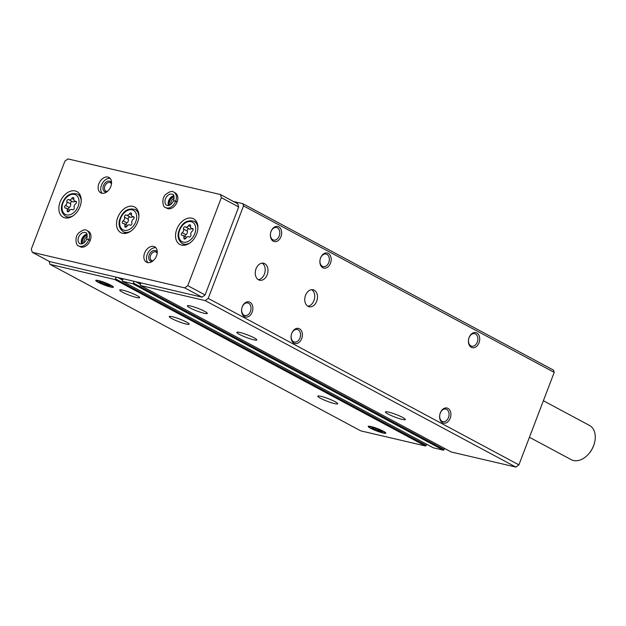 <?xml version="1.0" encoding="UTF-8"?>
<svg xmlns="http://www.w3.org/2000/svg" width="626" height="626" viewBox="0 0 626 626"><rect width="100%" height="100%" fill="white"/><g stroke="black" fill="none" stroke-linecap="round" stroke-linejoin="round"><path stroke-width="0.94" d="M388.089 414.044A10.665 1.409 20.9 0 1 385.413 411.947A10.665 1.409 20.9 0 1 395.882 414.435A10.665 1.409 20.9 0 1 405.343 419.553A10.665 1.409 20.9 0 1 398.801 418.442A10.665 1.409 20.9 0 1 388.089 414.044M239.547 334.456A10.665 1.409 20.9 0 1 236.878 332.351A10.665 1.409 20.9 0 1 247.34 334.84A10.665 1.409 20.9 0 1 256.801 339.965A10.665 1.409 20.9 0 1 250.267 338.854A10.665 1.409 20.9 0 1 239.547 334.456M190.038 307.929A10.665 1.409 20.9 0 1 187.362 305.824A10.665 1.409 20.9 0 1 197.832 308.313A10.665 1.409 20.9 0 1 207.292 313.43A10.665 1.409 20.9 0 1 200.75 312.319A10.665 1.409 20.9 0 1 190.038 307.929M451.064 451.902A0.775 0.532 -61.8 0 0 451.236 451.995L515.879 467.09L205.187 300.605L208.208 298.383L243.522 205.899L242.849 203.685L233.412 201.486M140.967 282.913L140.294 284.673A0.775 0.532 -61.8 0 0 140.545 285.519L205.187 300.605M433.169 447.723A0.775 0.532 -61.8 0 0 433.341 447.817L443.286 450.141A0.775 0.532 -61.8 0 0 444.092 449.546L444.523 448.412M123.064 278.734L122.391 280.495A0.775 0.532 -61.8 0 0 122.649 281.34L132.595 283.664A0.775 0.532 -61.8 0 0 133.401 283.069L134.074 281.301M320.465 398.261A10.665 1.409 20.9 0 1 317.789 396.156A10.665 1.409 20.9 0 1 328.259 398.645A10.665 1.409 20.9 0 1 337.719 403.77A10.665 1.409 20.9 0 1 331.177 402.659A10.665 1.409 20.9 0 1 320.465 398.261M171.923 318.665A10.665 1.409 20.9 0 1 169.255 316.568A10.665 1.409 20.9 0 1 179.717 319.057A10.665 1.409 20.9 0 1 189.185 324.174A10.665 1.409 20.9 0 1 182.643 323.063A10.665 1.409 20.9 0 1 171.923 318.665M122.414 292.139A10.665 1.409 20.9 0 1 119.738 290.034A10.665 1.409 20.9 0 1 130.208 292.53A10.665 1.409 20.9 0 1 139.668 297.647A10.665 1.409 20.9 0 1 133.127 296.536A10.665 1.409 20.9 0 1 122.414 292.139M383.464 431.267A9.429 1.244 -159.1 0 0 374.309 427.488A9.429 1.244 -159.1 0 0 368.26 426.322A9.429 1.244 -159.1 0 0 376.57 430.931A9.429 1.244 -159.1 0 0 385.835 433.028A9.429 1.244 -159.1 0 0 383.464 431.267M111.021 285.284A9.429 1.244 -159.1 0 0 101.866 281.504A9.429 1.244 -159.1 0 0 95.817 280.338A9.429 1.244 -159.1 0 0 104.127 284.947A9.429 1.244 -159.1 0 0 113.392 287.044A9.429 1.244 -159.1 0 0 111.021 285.284M49.125 261.332L50.057 264.391L360.748 430.868L425.383 445.962A0.775 0.532 -61.8 0 0 426.189 445.368L426.619 444.233M50.057 264.391L114.691 279.486A0.775 0.532 -61.8 0 0 115.497 278.891L116.17 277.122M316.701 301.247A8.725 6.213 -76.9 0 1 309.15 306.763A8.725 6.213 -76.9 0 1 305.081 296.849A8.725 6.213 -76.9 0 1 313.117 289.768A8.725 6.213 -76.9 0 1 316.701 301.247M267.192 274.72A8.725 6.213 -76.9 0 1 259.641 280.229A8.725 6.213 -76.9 0 1 255.572 270.322A8.725 6.213 -76.9 0 1 263.609 263.233A8.725 6.213 -76.9 0 1 267.192 274.72M450.219 418.215A7.755 5.524 -76.9 0 1 440.422 420.461A7.755 5.524 -76.9 0 1 445.172 408.019A7.755 5.524 -76.9 0 1 450.219 418.215M479.023 342.798A7.755 5.524 -76.9 0 1 469.218 345.036A7.755 5.524 -76.9 0 1 473.976 332.594A7.755 5.524 -76.9 0 1 479.023 342.798M301.685 338.627A7.755 5.524 -76.9 0 1 291.88 340.865A7.755 5.524 -76.9 0 1 296.63 328.423A7.755 5.524 -76.9 0 1 301.685 338.627M330.489 263.202A7.755 5.524 -76.9 0 1 320.684 265.447A7.755 5.524 -76.9 0 1 325.434 253.006A7.755 5.524 -76.9 0 1 330.489 263.202M252.176 312.092A7.755 5.524 -76.9 0 1 242.372 314.338A7.755 5.524 -76.9 0 1 247.121 301.896A7.755 5.524 -76.9 0 1 252.176 312.092M280.972 236.675A7.755 5.524 -76.9 0 1 271.168 238.913A7.755 5.524 -76.9 0 1 275.925 226.471A7.755 5.524 -76.9 0 1 280.972 236.675M515.879 467.09L518.899 464.86L208.208 298.383M518.899 464.86L554.213 372.376L243.522 205.899M554.213 372.376L553.54 370.162L242.849 203.685M279.235 236.018A6.448 4.585 -76.9 0 1 273.664 240.087A6.448 4.585 -76.9 0 1 270.659 232.77A6.448 4.585 -76.9 0 1 276.59 227.535A6.448 4.585 -76.9 0 1 279.235 236.018M250.439 311.435A6.448 4.585 -76.9 0 1 244.86 315.512A6.448 4.585 -76.9 0 1 241.855 308.188A6.448 4.585 -76.9 0 1 247.786 302.961A6.448 4.585 -76.9 0 1 250.439 311.435M328.752 262.544A6.448 4.585 -76.9 0 1 323.173 266.621A6.448 4.585 -76.9 0 1 320.168 259.297A6.448 4.585 -76.9 0 1 326.099 254.062A6.448 4.585 -76.9 0 1 328.752 262.544M299.948 337.97A6.448 4.585 -76.9 0 1 294.369 342.039A6.448 4.585 -76.9 0 1 291.372 334.722A6.448 4.585 -76.9 0 1 297.303 329.487A6.448 4.585 -76.9 0 1 299.948 337.97M477.286 342.14A6.448 4.585 -76.9 0 1 471.707 346.209A6.448 4.585 -76.9 0 1 468.71 338.893A6.448 4.585 -76.9 0 1 474.641 333.658A6.448 4.585 -76.9 0 1 477.286 342.14M448.49 417.558A6.448 4.585 -76.9 0 1 442.911 421.634A6.448 4.585 -76.9 0 1 439.906 414.31A6.448 4.585 -76.9 0 1 445.837 409.075A6.448 4.585 -76.9 0 1 448.49 417.558M262.161 263.139A8.725 6.213 -76.9 0 1 264.407 274.063A8.725 6.213 -76.9 0 1 258.295 279.673M311.67 289.666A8.725 6.213 -76.9 0 1 313.923 300.597A8.725 6.213 -76.9 0 1 307.812 306.208M65.581 208.098A1.542 1.064 118.2 0 1 65.073 208.02A1.542 1.064 118.2 0 1 64.634 206.83A1.542 1.064 118.2 0 1 65.48 205.453A2.7 1.862 118.2 0 0 66.865 201.822A1.542 1.064 118.2 0 1 67.287 200.093A1.542 1.064 118.2 0 1 68.711 199.6A1.542 1.064 118.2 0 1 68.805 199.663A2.7 1.862 118.2 0 0 68.977 199.764A2.7 1.862 118.2 0 0 71.818 198.387A1.542 1.064 118.2 0 1 73.445 197.597A1.542 1.064 118.2 0 1 73.868 198.865A2.7 1.862 118.2 0 0 74.611 201.079A2.7 1.862 118.2 0 0 75.503 201.22A1.542 1.064 118.2 0 1 76.012 201.298A1.542 1.064 118.2 0 1 76.442 202.495A1.542 1.064 118.2 0 1 75.605 203.865A2.7 1.862 118.2 0 0 74.22 207.496A1.542 1.064 118.2 0 1 73.798 209.233A1.542 1.064 118.2 0 1 72.373 209.726A1.542 1.064 118.2 0 1 72.28 209.663A2.7 1.862 118.2 0 0 72.107 209.554A2.7 1.862 118.2 0 0 69.259 210.939A1.542 1.064 118.2 0 1 67.631 211.729A1.542 1.064 118.2 0 1 67.209 210.461A2.7 1.862 118.2 0 0 66.473 208.239A2.7 1.862 118.2 0 0 65.581 208.098M182.268 235.337A1.542 1.064 118.2 0 1 181.759 235.259A1.542 1.064 118.2 0 1 181.321 234.069A1.542 1.064 118.2 0 1 182.158 232.692A2.7 1.862 118.2 0 0 183.543 229.061A1.542 1.064 118.2 0 1 183.974 227.332A1.542 1.064 118.2 0 1 185.39 226.839A1.542 1.064 118.2 0 1 185.484 226.902A2.7 1.862 118.2 0 0 185.656 227.003A2.7 1.862 118.2 0 0 188.504 225.626A1.542 1.064 118.2 0 1 190.132 224.836A1.542 1.064 118.2 0 1 190.554 226.103A2.7 1.862 118.2 0 0 191.29 228.326A2.7 1.862 118.2 0 0 192.182 228.459A1.542 1.064 118.2 0 1 192.691 228.537A1.542 1.064 118.2 0 1 193.129 229.734A1.542 1.064 118.2 0 1 192.292 231.104A2.7 1.862 118.2 0 0 190.899 234.734A1.542 1.064 118.2 0 1 190.476 236.471A1.542 1.064 118.2 0 1 189.052 236.964A1.542 1.064 118.2 0 1 188.958 236.902A2.7 1.862 118.2 0 0 188.794 236.792A2.7 1.862 118.2 0 0 185.945 238.177A1.542 1.064 118.2 0 1 184.318 238.968A1.542 1.064 118.2 0 1 183.895 237.7A2.7 1.862 118.2 0 0 183.152 235.478A2.7 1.862 118.2 0 0 182.268 235.337M187.761 285.659L221.361 197.667L220.399 194.514L67.921 158.91L64.901 161.14L31.3 249.132L32.262 252.294L184.74 287.89L187.761 285.659L205.085 294.948L238.686 206.956L221.361 197.667M238.686 206.956L237.731 203.794L220.399 194.514M184.74 287.89L202.073 297.178L49.587 261.582L32.262 252.294M202.073 297.178L205.085 294.948M60.104 202.073A14.547 10.032 -61.8 0 0 63.179 217.214A14.547 10.032 -61.8 0 0 78.884 209.131A14.547 10.032 -61.8 0 0 76.912 191.579A14.547 10.032 -61.8 0 0 60.104 202.073M176.782 229.312A14.547 10.032 -61.8 0 0 179.858 244.453A14.547 10.032 -61.8 0 0 195.57 236.37A14.547 10.032 -61.8 0 0 193.598 218.818A14.547 10.032 -61.8 0 0 176.782 229.312M117.758 217.488A14.547 10.032 -61.8 0 0 120.834 232.629A14.547 10.032 -61.8 0 0 136.538 224.546A14.547 10.032 -61.8 0 0 134.574 206.995A14.547 10.032 -61.8 0 0 117.758 217.488M165.593 207.542L167.017 208.301A8.725 6.017 -61.8 0 0 176.438 203.458A8.725 6.017 -61.8 0 0 175.257 192.918L173.832 192.159C172.322 190.68 169.599 191.462 165.679 194.506C161.132 198.325 162.901 207.879 165.593 207.542A8.725 6.017 -61.8 0 0 175.64 201.345L173.95 200.86M98.877 183.747A8.725 6.017 -61.8 0 0 100.716 192.831A8.725 6.017 -61.8 0 0 110.145 187.98A8.725 6.017 -61.8 0 0 108.963 177.448A8.725 6.017 -61.8 0 0 98.877 183.747M144.598 253.092A8.725 6.017 -61.8 0 0 146.445 262.177A8.725 6.017 -61.8 0 0 155.866 257.325A8.725 6.017 -61.8 0 0 154.685 246.793A8.725 6.017 -61.8 0 0 144.598 253.092M78.719 245.94L80.144 246.699A8.725 6.017 -61.8 0 0 89.573 241.847A8.725 6.017 -61.8 0 0 88.391 231.315L86.967 230.556C85.449 229.069 82.734 229.859 78.813 232.903C74.259 236.714 76.036 246.276 78.719 245.94A8.725 6.017 -61.8 0 0 88.775 239.735L87.077 239.257M87.319 236.581A4.765 3.287 -61.8 0 0 84.275 240.001A4.765 3.287 -61.8 0 0 83.931 242.896M87.233 235.071A5.814 4.014 -61.8 0 0 82.89 239.476A5.814 4.014 -61.8 0 0 82.632 243.663M157.196 253.287A4.765 3.287 -61.8 0 0 156.085 252.035A4.765 3.287 -61.8 0 0 150.576 255.478A4.765 3.287 -61.8 0 0 151.578 260.439A4.765 3.287 -61.8 0 0 153.237 260.674M157.275 252.301A5.814 4.014 -61.8 0 0 153.323 250.611A5.814 4.014 -61.8 0 0 149.184 254.946A5.814 4.014 -61.8 0 0 152.462 261.285M155.858 247.724A8.725 6.017 -61.8 0 0 147.196 254.485A8.725 6.017 -61.8 0 0 147.869 262.638M111.475 183.934A4.765 3.287 -61.8 0 0 110.364 182.682A4.765 3.287 -61.8 0 0 104.847 186.125A4.765 3.287 -61.8 0 0 105.857 191.086A4.765 3.287 -61.8 0 0 107.516 191.321M111.553 182.956A5.814 4.014 -61.8 0 0 107.594 181.258A5.814 4.014 -61.8 0 0 103.462 185.601A5.814 4.014 -61.8 0 0 106.741 191.932M110.137 178.379A8.725 6.017 -61.8 0 0 101.475 185.139A8.725 6.017 -61.8 0 0 102.14 193.293M174.184 198.184A4.765 3.287 -61.8 0 0 171.148 201.603A4.765 3.287 -61.8 0 0 170.804 204.499M174.106 196.674A5.814 4.014 -61.8 0 0 169.756 201.079A5.814 4.014 -61.8 0 0 169.505 205.265M529.432 437.269L571.194 459.64A19.39 13.373 -61.8 0 0 588.784 453.78A19.39 13.373 -61.8 0 0 594.371 443.349A19.39 13.373 -61.8 0 0 589.512 425.461L543.384 400.742M588.784 453.78L589.176 453.326A17.45 12.035 -61.8 0 0 594.207 443.936L594.371 443.349M125.012 232.669A14.547 10.032 -61.8 0 0 125.349 233.42M137.728 210.32A14.547 10.032 -61.8 0 0 136.922 210.453M67.358 217.253A14.547 10.032 -61.8 0 0 67.694 217.997M80.073 194.905A14.547 10.032 -61.8 0 0 79.267 195.03M184.036 244.492A14.547 10.032 -61.8 0 0 184.38 245.243M196.752 222.144A14.547 10.032 -61.8 0 0 195.946 222.277M126.914 226.354A2.7 1.862 118.2 0 1 129.762 224.969A2.7 1.862 118.2 0 1 129.934 225.078A1.542 1.064 118.2 0 0 130.028 225.141A1.542 1.064 118.2 0 0 131.452 224.648A1.542 1.064 118.2 0 0 131.875 222.911A2.7 1.862 118.2 0 1 133.26 219.28A1.542 1.064 118.2 0 0 134.097 217.911A1.542 1.064 118.2 0 0 133.667 216.713A1.542 1.064 118.2 0 0 133.158 216.635A2.7 1.862 118.2 0 1 132.266 216.502A2.7 1.862 118.2 0 1 131.53 214.28A1.542 1.064 118.2 0 0 131.1 213.012A1.542 1.064 118.2 0 0 129.48 213.802A2.7 1.862 118.2 0 1 126.632 215.18A2.7 1.862 118.2 0 1 126.46 215.078A1.542 1.064 118.2 0 0 126.366 215.015A1.542 1.064 118.2 0 0 124.942 215.508A1.542 1.064 118.2 0 0 124.519 217.238A2.7 1.862 118.2 0 1 123.134 220.868A1.542 1.064 118.2 0 0 122.297 222.246A1.542 1.064 118.2 0 0 122.727 223.435A1.542 1.064 118.2 0 0 123.236 223.513A2.7 1.862 118.2 0 1 124.128 223.654A2.7 1.862 118.2 0 1 124.864 225.876A1.542 1.064 118.2 0 0 125.286 227.144A1.542 1.064 118.2 0 0 126.914 226.354M129.965 216.972A1.542 1.064 -61.8 0 0 128.635 217.637A1.542 1.064 -61.8 0 0 128.291 219.264A2.7 1.862 -61.8 0 1 126.906 222.895A1.542 1.064 -61.8 0 0 126.053 224.687M130.239 217.097A2.7 1.862 -61.8 0 0 130.404 217.206A2.7 1.862 -61.8 0 0 132.587 216.666M188.989 228.795A1.542 1.064 -61.8 0 0 187.667 229.46A1.542 1.064 -61.8 0 0 187.323 231.088A2.7 1.862 -61.8 0 1 185.93 234.719A1.542 1.064 -61.8 0 0 185.077 236.511M189.263 228.92A2.7 1.862 -61.8 0 0 189.428 229.03A2.7 1.862 -61.8 0 0 191.611 228.49M72.311 201.556A1.542 1.064 -61.8 0 0 70.981 202.221A1.542 1.064 -61.8 0 0 70.636 203.849A2.7 1.862 -61.8 0 1 69.251 207.48A1.542 1.064 -61.8 0 0 68.398 209.272M72.585 201.682A2.7 1.862 -61.8 0 0 72.749 201.791A2.7 1.862 -61.8 0 0 74.932 201.251M90.269 240.306L88.845 239.539A8.725 6.017 -61.8 0 0 86.967 230.556M90.199 240.501L88.775 239.735M87.092 239.218L88.845 239.539M177.142 201.908L175.718 201.142A8.725 6.017 -61.8 0 0 173.832 192.159M177.064 202.104L175.64 201.345M173.965 200.821L175.718 201.142M109.973 286.677A8.459 1.119 20.9 0 1 101.725 283.828A8.459 1.119 20.9 0 1 96.686 280.925A8.459 1.119 20.9 0 1 104.972 282.741A8.459 1.119 20.9 0 1 112.351 286.911A8.459 1.119 20.9 0 1 109.973 286.677M108.165 285.706A5.626 0.743 20.9 0 1 102.038 283.531A5.626 0.743 20.9 0 1 99.401 281.7A5.626 0.743 20.9 0 1 103.384 282.569A5.626 0.743 20.9 0 1 109.816 285.675A5.626 0.743 20.9 0 1 108.165 285.706M101.122 281.896L100.755 282.866L109.589 285.863M106.264 283.664L105.763 284.971M382.416 432.66A8.459 1.119 20.9 0 1 374.168 429.812A8.459 1.119 20.9 0 1 369.129 426.909A8.459 1.119 20.9 0 1 377.415 428.724A8.459 1.119 20.9 0 1 384.794 432.895A8.459 1.119 20.9 0 1 382.416 432.66M380.608 431.69A5.626 0.743 20.9 0 1 374.489 429.514A5.626 0.743 20.9 0 1 371.844 427.683A5.626 0.743 20.9 0 1 375.827 428.544A5.626 0.743 20.9 0 1 382.259 431.658A5.626 0.743 20.9 0 1 380.608 431.69M373.565 427.879L373.198 428.849L382.032 431.846M378.707 429.647L378.206 430.954M451.236 451.995L140.545 285.519M443.286 450.141L132.595 283.664M433.341 447.817L122.649 281.34M425.383 445.962L114.691 279.486M426.189 445.368L115.497 278.891M122.555 280.072L117.727 277.482M122.665 279.783L118.893 277.756L122.665 279.775M122.743 279.572L119.722 277.952M444.092 449.546L133.401 283.069M140.451 284.251L135.623 281.661M136.812 281.943L140.568 283.954L136.789 281.935M140.647 283.75L137.626 282.13M62.983 202.894A11.057 7.622 -61.8 0 0 70.934 214.405A11.057 7.622 -61.8 0 0 77.702 196.681A11.057 7.622 -61.8 0 0 62.983 202.894M179.662 230.133A11.057 7.622 -61.8 0 0 187.62 241.644A11.057 7.622 -61.8 0 0 194.389 223.92A11.057 7.622 -61.8 0 0 179.662 230.133M126.162 233.287L123.236 231.714A12.606 8.694 -61.8 0 0 131.108 230.971M138.878 216.463A12.606 8.694 -61.8 0 0 135.138 209.499C128.361 207.769 123.377 210.704 120.176 218.286C117.962 223.897 118.979 228.373 123.236 231.714M120.638 218.31A11.057 7.622 -61.8 0 0 128.588 229.82A11.057 7.622 -61.8 0 0 135.357 212.097A11.057 7.622 -61.8 0 0 120.638 218.31M68.5 217.871L65.581 216.299A12.606 8.694 -61.8 0 0 73.453 215.555M81.224 201.048A12.606 8.694 -61.8 0 0 77.483 194.083C70.707 192.354 65.722 195.289 62.522 202.871C60.307 208.481 61.325 212.957 65.581 216.299M185.186 245.11L182.26 243.537A12.606 8.694 -61.8 0 0 190.132 242.794M197.902 228.294A12.606 8.694 -61.8 0 0 194.17 221.322C187.385 219.601 182.401 222.527 179.208 230.11C176.994 235.72 178.011 240.196 182.26 243.537M126.577 226.792L124.864 225.876M126.906 222.895L123.134 220.868M128.291 219.264L124.519 217.238M131.468 214.867L129.48 213.802M134.011 217.097L133.158 216.635M185.609 238.616L183.895 237.7M185.93 234.719L182.158 232.692M187.323 231.088L183.543 229.061M190.492 226.69L188.504 225.626M193.035 228.92L192.182 228.459M68.923 211.377L67.209 210.461M69.251 207.48L65.48 205.453M70.636 203.849L66.865 201.822M73.813 199.451L71.818 198.387M76.356 201.682L75.503 201.22M86.975 234.179A6.205 4.28 -61.8 0 0 82.288 237.95A6.205 4.28 -61.8 0 0 81.748 243.937M86.779 238.96C87.374 234.625 87.037 232.559 85.778 232.778A6.205 4.28 -61.8 0 0 79.072 236.221A6.205 4.28 -61.8 0 0 79.917 243.717C82.468 244.5 84.753 242.935 86.756 239.015M173.84 195.781A6.205 4.28 -61.8 0 0 169.161 199.553A6.205 4.28 -61.8 0 0 168.613 205.539M173.652 200.563C174.239 196.228 173.903 194.162 172.643 194.381A6.205 4.28 -61.8 0 0 165.937 197.832A6.205 4.28 -61.8 0 0 166.782 205.32C169.341 206.11 171.618 204.545 173.629 200.625M433.247 447.786L122.555 281.309M451.15 451.964L140.459 285.487M138.064 211.064L135.138 209.499M80.41 195.648L77.483 194.083M197.088 222.887L194.17 221.322M130.208 225.203L129.762 224.969M127.587 225.509L124.128 223.654M130.404 217.206L126.632 215.18M134.113 217.488L132.266 216.502M189.232 237.035L188.794 236.792M186.611 237.332L183.152 235.478M189.428 229.03L185.656 227.003M193.144 229.312L191.29 228.326M72.553 209.788L72.107 209.554M69.932 210.093L66.473 208.239M72.749 201.791L68.977 199.764M76.458 202.073L74.611 201.079M87.03 234.304L84.041 236.166L81.779 240.392L81.881 243.913M173.895 195.915L170.906 197.777L168.644 201.995L168.746 205.516M112.351 286.911L113.063 286.598M96.686 280.925L96.357 280.221M384.794 432.895L385.506 432.582M369.129 426.909L368.8 426.204"/></g></svg>
